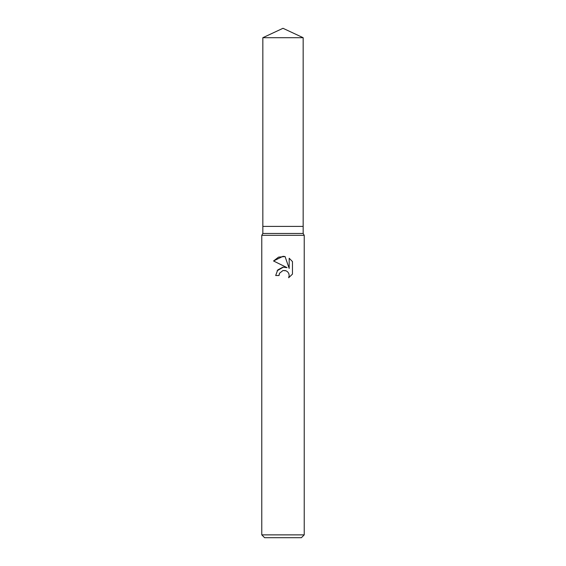 <?xml version="1.0" encoding="UTF-8"?>
<svg xmlns="http://www.w3.org/2000/svg" width="566" height="566" viewBox="0 0 566 566"><rect width="100%" height="100%" fill="white"/><g stroke="black" fill="none" stroke-linecap="round" stroke-linejoin="round"><path stroke-width="0.85" d="M262.836 37.703L303.164 37.703L283 28.3L262.836 37.703L262.836 226.4L283 226.4L262.836 226.4L262.836 233.475L303.164 233.475L304.225 235.315L304.225 534.87L261.775 534.87L264.605 537.7L301.395 537.7L304.225 534.87M303.164 37.703L303.164 226.4L283 226.4L303.164 226.4L303.164 233.475M262.836 233.475L261.775 235.315L304.225 235.315M279.562 273.215L282.986 270.527L279.562 273.215L279.024 275.522L275.677 275.522L277.75 269.94L283 267.152L287.054 267.647L273.541 260.983L283 256.32L285.052 256.54L289.184 268.425L289.184 258.245L292.459 261.563L292.459 274.121L288.653 277.764L289.191 275.486L288.809 273.541L287.712 271.899L286.063 270.796L283 270.527L285.526 270.605M279.024 275.522L279.363 273.654M288.653 277.764L292.459 274.121M287.054 267.647L284.776 267.117M283.41 267.11L277.107 270.781M292.459 261.563L289.184 258.245M285.052 256.54L278.571 257.12L273.541 260.983M261.775 235.315L261.775 534.87"/></g></svg>
